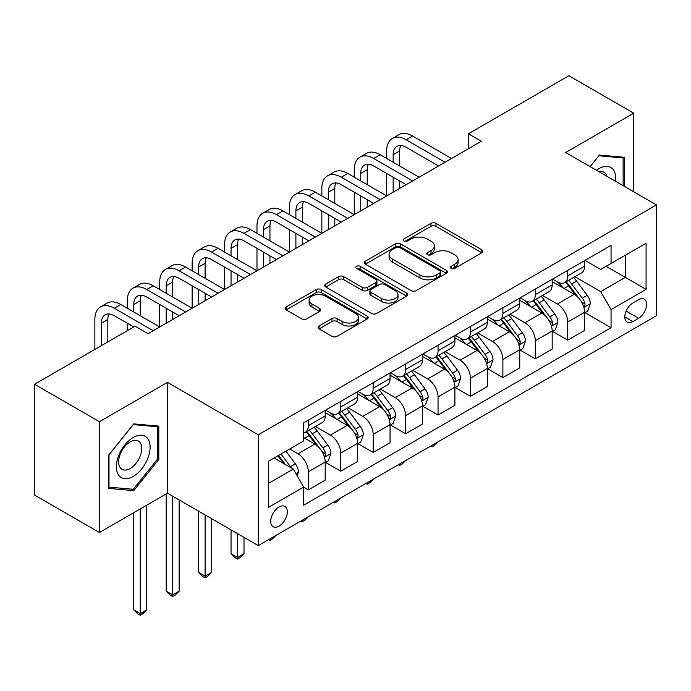 <?xml version="1.0" encoding="UTF-8"?>
<svg xmlns="http://www.w3.org/2000/svg" width="691" height="691" viewBox="0 0 691 691"><rect width="100%" height="100%" fill="white"/><g stroke="black" fill="none" stroke-linecap="round" stroke-linejoin="round"><path stroke-width="1.04" d="M451.214 268.376A2.522 1.451 0 0 0 454.773 268.376L481.826 252.759A3.602 2.082 0 0 0 482.879 251.291A3.602 2.082 0 0 0 481.826 249.822L435.995 223.357A3.602 2.082 0 0 0 430.908 223.357L403.855 238.974A2.522 1.451 0 0 0 403.112 240.01A2.522 1.451 0 0 0 403.855 241.038A2.522 1.451 0 0 0 407.422 241.038L410.92 239.017A11.522 6.651 0 0 1 427.211 239.017L431.037 241.219A11.522 6.651 0 0 1 434.406 245.927A11.522 6.651 0 0 1 431.037 250.626L427.53 252.647A2.522 1.451 0 0 0 426.796 253.675A2.522 1.451 0 0 0 427.53 254.703A2.522 1.451 0 0 0 431.098 254.703L434.596 252.681A11.522 6.651 0 0 1 450.895 252.681L454.713 254.893A11.522 6.651 0 0 1 458.09 259.591A11.522 6.651 0 0 1 454.713 264.299L451.214 266.32A2.522 1.451 0 0 0 450.472 267.348A2.522 1.451 0 0 0 451.214 268.376L451.214 266.32M279.026 526.145A11.738 6.78 120 0 0 286.696 515.806A11.738 6.78 120 0 0 284.899 506.399A11.738 6.78 120 0 0 279.026 506.978A11.738 6.78 120 0 0 271.364 517.326A11.738 6.78 120 0 0 273.161 526.732A11.738 6.78 120 0 0 279.026 526.145M319.13 325.962A3.602 2.082 0 0 0 318.076 327.43A3.602 2.082 0 0 0 319.13 328.907L331.991 336.327A3.602 2.082 0 0 0 337.078 336.327L367.128 318.983A3.602 2.082 0 0 0 368.182 317.514A3.602 2.082 0 0 0 367.128 316.046L321.298 289.581A3.602 2.082 0 0 0 316.202 289.581L286.16 306.925A3.602 2.082 0 0 0 285.107 308.402A3.602 2.082 0 0 0 286.16 309.87L301.691 318.836A3.602 2.082 0 0 0 306.778 318.836L319.639 311.408A3.602 2.082 0 0 0 320.693 309.939A3.602 2.082 0 0 0 319.639 308.471L311.935 304.023A9.631 5.563 0 0 1 309.119 300.093A9.631 5.563 0 0 1 315.061 294.953A9.631 5.563 0 0 1 325.556 296.163L355.735 313.576A9.631 5.563 0 0 1 358.551 317.514A9.631 5.563 0 0 1 352.609 322.654A9.631 5.563 0 0 1 342.105 321.445L337.078 318.542A3.602 2.082 0 0 0 331.991 318.542L319.13 325.962L319.13 328.907M167.49 382.373L99.4 421.691L34.55 384.248L34.55 495.076L99.4 532.511L167.49 493.201L258.279 545.614L258.279 434.794L167.49 382.373L167.49 493.201M633.751 191.804L633.751 113.186L565.661 152.495L656.45 204.907L258.279 434.794M633.751 113.186L568.9 75.742L468.386 133.778L468.386 148.746M34.55 384.248L135.065 326.212L148.038 333.701L481.359 141.258L468.386 133.778M411.171 290.609A3.602 2.082 0 0 0 416.267 290.609L446.308 273.265A3.602 2.082 0 0 0 447.362 271.796A3.602 2.082 0 0 0 446.308 270.328L400.478 243.863A3.602 2.082 0 0 0 395.39 243.863L365.34 261.207A3.602 2.082 0 0 0 364.287 262.684A3.602 2.082 0 0 0 365.34 264.152L411.171 290.609M357.567 268.92A2.522 1.451 0 0 1 360.123 269.274L360.123 266.285L406.714 293.183A3.602 2.082 0 0 1 407.776 294.651A3.602 2.082 0 0 1 406.714 296.119L376.673 313.472A3.602 2.082 0 0 1 371.585 313.472L325.755 287.007L325.755 284.07A3.602 2.082 0 0 0 324.692 285.538A3.602 2.082 0 0 0 325.755 287.007M325.755 284.07L338.607 276.642A3.602 2.082 0 0 1 343.703 276.642L362.291 287.378A3.602 2.082 0 0 0 367.379 287.378L375.913 282.455A3.602 2.082 0 0 0 376.966 280.987A3.602 2.082 0 0 0 375.913 279.51L356.556 268.341A2.522 1.451 0 0 1 355.822 267.313A2.522 1.451 0 0 1 357.377 265.966A2.522 1.451 0 0 1 360.123 266.285M638.553 299.713L632.844 303.004A11.376 6.564 120 0 0 625.415 313.023A11.376 6.564 120 0 0 627.16 322.136A11.376 6.564 120 0 0 632.844 321.574L638.553 318.283A11.376 6.564 120 0 0 645.981 308.255A11.376 6.564 120 0 0 644.237 299.143A11.376 6.564 120 0 0 638.553 299.713M258.279 545.614L656.45 315.735L656.45 204.907M584.983 260.395L600.678 269.455L611.06 263.47L611.06 245.348L303.669 422.814L303.669 440.936L268.652 461.147L268.652 507.28L303.669 487.06L303.669 505.181L611.06 327.715L611.06 309.594L600.678 291.619L574.886 276.728M611.06 263.47L646.076 243.249L646.076 289.374L611.06 309.594M99.4 421.691L99.4 532.511M606.128 266.311L625.32 277.393L625.32 255.229L646.076 243.249M600.678 291.619L625.32 277.393L646.076 289.374M268.652 483.32L293.295 469.085L274.102 458.003M303.669 487.207L308.341 489.902L308.341 471.78A14.675 8.473 -120 0 0 297.968 453.814L289.667 449.02M308.341 489.902L325.202 480.167L325.202 462.046A14.675 8.473 -120 0 0 314.828 444.08L303.669 437.636M325.591 462.426L340.767 471.184L340.767 453.063A14.675 8.473 -120 0 0 330.393 435.097L315.493 426.494M340.767 471.184L357.627 461.45L357.627 443.328A14.675 8.473 -120 0 0 347.253 425.362L325.202 412.631M358.016 443.708L373.192 452.467L373.192 434.345A14.675 8.473 -120 0 0 362.818 416.371L347.918 407.768M373.192 452.467L390.052 442.732L390.052 424.611A14.675 8.473 -120 0 0 379.679 406.636L357.627 393.905M390.441 424.982L405.617 433.749L405.617 415.628A14.675 8.473 -120 0 0 395.235 397.653L380.344 389.05M405.617 433.749L422.477 424.015L422.477 405.893A14.675 8.473 -120 0 0 412.104 387.919L390.052 375.187M422.866 406.265L438.042 415.023L438.042 396.902A14.675 8.473 -120 0 0 427.66 378.936L412.769 370.333M438.042 415.023L454.903 405.289L454.903 387.167A14.675 8.473 -120 0 0 444.52 369.201L422.477 356.47M455.291 387.547L470.467 396.306L470.467 378.184A14.675 8.473 -120 0 0 460.085 360.21L445.194 351.615M470.467 396.306L487.328 386.571L487.328 368.45A14.675 8.473 -120 0 0 476.945 350.475L454.903 337.752M487.716 368.821L502.884 377.588L502.884 359.467A14.675 8.473 -120 0 0 492.51 341.492L477.611 332.889M502.884 377.588L519.753 367.854L519.753 349.732A14.675 8.473 -120 0 0 509.371 331.758L487.328 319.026M520.142 350.104L535.309 358.862L535.309 340.741A14.675 8.473 -120 0 0 524.935 322.775L510.036 314.172M535.309 358.862L552.169 349.128L552.169 331.006A14.675 8.473 -120 0 0 541.796 313.04L519.753 300.309M552.558 331.386L567.734 340.145L567.734 322.023A14.675 8.473 -120 0 0 557.361 304.049L542.461 295.454M567.734 340.145L584.595 330.41L584.595 312.289A14.675 8.473 -120 0 0 574.221 294.314L552.169 281.591M552.558 279.121L557.361 281.885A14.675 8.473 -120 0 0 564.694 282.61A14.675 8.473 -120 0 0 567.734 275.899L567.734 270.354M520.142 297.838L524.935 300.611A14.675 8.473 -120 0 0 532.277 301.336A14.675 8.473 -120 0 0 535.309 294.616L535.309 289.08M487.716 316.556L492.51 319.328A14.675 8.473 -120 0 0 499.852 320.054A14.675 8.473 -120 0 0 502.884 313.334L502.884 307.797M455.291 335.273L460.085 338.046A14.675 8.473 -120 0 0 467.427 338.771A14.675 8.473 -120 0 0 470.467 332.06L470.467 326.515M422.866 353.999L427.66 356.772A14.675 8.473 -120 0 0 435.002 357.497A14.675 8.473 -120 0 0 438.042 350.778L438.042 345.232M390.441 372.717L395.235 375.489A14.675 8.473 -120 0 0 402.577 376.215A14.675 8.473 -120 0 0 405.617 369.495L405.617 363.958M358.016 391.434L362.818 394.207A14.675 8.473 -120 0 0 370.151 394.932A14.675 8.473 -120 0 0 373.192 388.221L373.192 382.676M325.591 410.16L330.393 412.924A14.675 8.473 -120 0 0 337.726 413.659A14.675 8.473 -120 0 0 340.767 406.939L340.767 401.393M584.983 312.66L611.06 327.715M564.694 282.61L581.554 272.876A14.675 8.473 -120 0 0 584.595 266.165L584.595 260.619M532.277 301.336L549.138 291.602A14.675 8.473 -120 0 0 552.169 284.882L552.169 279.345M499.852 320.054L516.713 310.319A14.675 8.473 -120 0 0 519.753 303.599L519.753 298.063M467.427 338.771L484.287 329.037A14.675 8.473 -120 0 0 487.328 322.326L487.328 316.78M435.002 357.497L451.862 347.763A14.675 8.473 -120 0 0 454.903 341.043L454.903 335.498M402.577 376.215L419.437 366.48A14.675 8.473 -120 0 0 422.477 359.761L422.477 354.224M370.151 394.932L387.012 385.198A14.675 8.473 -120 0 0 390.052 378.487L390.052 372.941M337.726 413.659L354.587 403.924A14.675 8.473 -120 0 0 357.627 397.204L357.627 391.659M303.669 432.972A14.675 8.473 -120 0 0 305.301 432.376L322.161 422.642A14.675 8.473 -120 0 0 325.202 415.922L325.202 410.385M305.301 432.376A14.675 8.473 -120 0 0 308.341 425.656L308.341 420.119M293.295 469.085L303.669 487.06M624.414 186.415L624.414 157.298L599.382 155.06L590.105 166.609M108.737 488.399L133.769 490.636L158.8 459.489L158.8 426.114L133.769 423.885L108.737 455.023L108.737 488.399M157.505 458.746L158.8 459.489M131.126 489.107L133.769 490.636M452.216 268.73L454.713 267.296A11.522 6.651 0 0 0 458.09 262.589L458.09 259.591M434.406 245.927L434.406 248.915A11.522 6.651 0 0 1 431.037 253.623L428.541 255.065M481.782 252.785L435.995 226.354A3.602 2.082 0 0 0 430.908 226.354L404.857 241.392M446.265 273.291L400.478 246.86A3.602 2.082 0 0 0 395.39 246.86L365.392 264.178M439.942 272.824A2.522 1.451 0 0 0 440.685 271.796A2.522 1.451 0 0 0 439.942 270.768L399.718 247.542A2.522 1.451 0 0 0 396.15 247.542L392.462 249.676A11.522 6.651 0 0 0 389.085 254.374A11.522 6.651 0 0 0 392.462 259.082L419.955 274.958A11.522 6.651 0 0 0 436.254 274.958L439.942 272.824L439.942 275.821A2.522 1.451 0 0 0 440.685 274.793L440.685 271.796M389.085 254.374L389.085 257.372A11.522 6.651 0 0 0 392.462 262.07L392.462 259.082M439.942 275.821L436.254 277.955A11.522 6.651 0 0 1 419.955 277.955L392.462 262.07M325.798 287.033L338.607 279.639L338.607 276.642M376.966 280.987L376.966 283.975A3.602 2.082 0 0 1 375.913 285.443L367.379 290.375A3.602 2.082 0 0 1 362.291 290.375L343.703 279.639A3.602 2.082 0 0 0 338.607 279.639M360.123 269.274L406.671 296.154M381.579 298.512A9.631 5.563 0 0 0 392.073 299.721A9.631 5.563 0 0 0 398.016 294.582A9.631 5.563 0 0 0 395.2 290.652L384.567 284.511A3.602 2.082 0 0 0 379.471 284.511L370.946 289.434A3.602 2.082 0 0 0 369.892 290.902A3.602 2.082 0 0 0 370.946 292.371L381.579 298.512L381.579 301.509A9.631 5.563 0 0 0 392.073 302.71A9.631 5.563 0 0 0 398.016 297.579L398.016 294.582M369.892 290.902L369.892 293.9A3.602 2.082 0 0 0 370.946 295.368L370.946 292.371M381.579 301.509L370.946 295.368M358.551 317.514L358.551 320.503A9.631 5.563 0 0 1 352.609 325.642A9.631 5.563 0 0 1 342.105 324.442L337.078 321.54A3.602 2.082 0 0 0 331.991 321.54L319.182 328.933M309.119 300.093L309.119 303.09A9.631 5.563 0 0 0 311.935 307.02L311.935 304.023M319.596 311.442L311.935 307.02M367.076 319.009L321.298 292.578A3.602 2.082 0 0 0 316.202 292.578L286.204 309.896M584.595 312.885L587.713 311.088L590.304 303.599A9.717 5.614 -120 0 0 587.203 295.325L576.605 281.177A28.063 16.204 -120 0 0 573.539 277.506M563.001 287.836A28.063 16.204 -120 0 0 557.257 281.824M583.714 306.934L584.845 305.716L585.052 304.014A9.717 5.614 -120 0 0 582.271 298.166L571.673 284.018A28.063 16.204 -120 0 0 568.615 280.356M565.998 281.859A23.295 13.449 60 0 1 569.825 286.212L578.79 298.184M565.497 282.153A28.063 16.204 60 0 1 568.563 285.815L575.603 295.221M438.215 441.73L434.665 445.28L432.074 446.775L430.769 446.023M432.074 445.28L432.074 446.775M386.675 158.481L386.675 151.001A27.51 15.884 60 0 1 392.376 138.399L398.862 134.659A27.51 15.884 60 0 1 412.622 136.023L451.525 158.481M392.376 138.399A27.51 15.884 60 0 1 406.135 139.763L445.039 162.23M438.56 165.97L406.135 147.252A18.346 10.59 -120 0 0 396.962 146.345A18.346 10.59 -120 0 0 393.162 154.741L393.162 162.23M400.797 145.499A18.346 10.59 -120 0 0 399.648 151.001L399.648 165.97M393.162 177.207L393.162 192.184M399.648 180.947L399.648 188.436M321.833 195.924L321.833 188.436A27.51 15.884 60 0 1 327.525 175.842L334.012 172.102A27.51 15.884 60 0 1 347.772 173.458L386.675 195.924L386.675 173.458M552.169 331.611L555.288 329.814L557.879 322.326A9.717 5.614 -120 0 0 554.778 314.042L544.18 299.894A28.063 16.204 -120 0 0 541.113 296.232M530.576 306.562A28.063 16.204 -120 0 0 524.832 300.542M551.288 325.651L552.42 324.433L552.627 322.74A9.717 5.614 -120 0 0 549.846 316.893L539.248 302.744A28.063 16.204 -120 0 0 536.19 299.073M533.573 300.585A23.295 13.449 60 0 1 537.399 304.93L546.365 316.901M533.072 300.87A28.063 16.204 60 0 1 536.138 304.541L543.186 313.947M405.79 460.456L402.24 463.998L399.648 465.501L398.353 464.749M399.648 463.998L399.648 465.501M519.753 350.328L522.862 348.532L525.454 341.043A9.717 5.614 -120 0 0 522.353 332.768L511.755 318.62A28.063 16.204 -120 0 0 508.688 314.949M498.151 325.28A28.063 16.204 -120 0 0 492.407 319.268M518.863 344.377L519.995 343.151L520.202 341.458A9.717 5.614 -120 0 0 517.421 335.61L506.823 321.462A28.063 16.204 -120 0 0 503.765 317.791M501.148 319.302A23.295 13.449 60 0 1 504.974 323.647L513.949 335.619M500.647 319.596A28.063 16.204 60 0 1 503.713 323.258L510.761 332.665M373.365 479.174L369.815 482.724L367.223 484.218L365.928 483.467M367.223 482.715L367.223 484.218M487.328 369.046L490.437 367.249L493.028 359.761A9.717 5.614 -120 0 0 489.928 351.486L479.329 337.338A28.063 16.204 -120 0 0 476.263 333.667M465.725 343.997A28.063 16.204 -120 0 0 459.981 337.985M486.438 363.095L487.57 361.877L487.786 360.175A9.717 5.614 -120 0 0 484.996 354.328L474.397 340.179A28.063 16.204 -120 0 0 471.34 336.517M468.731 338.02A23.295 13.449 60 0 1 472.549 342.373L481.523 354.345M468.222 338.314A28.063 16.204 60 0 1 471.288 341.976L478.336 351.382M340.939 497.891L337.398 501.441L334.798 502.936L333.503 502.184M334.798 501.441L334.798 502.936M354.258 177.207L354.258 169.718A27.51 15.884 60 0 1 359.951 157.125L366.437 153.376A27.51 15.884 60 0 1 380.197 154.741L419.1 177.207M359.951 157.125A27.51 15.884 60 0 1 373.71 158.481L412.622 180.947M406.135 184.696L373.71 165.97A18.346 10.59 -120 0 0 364.537 165.063A18.346 10.59 -120 0 0 360.737 173.458L360.737 180.947M368.372 164.216A18.346 10.59 -120 0 0 367.223 169.718L367.223 184.696M360.737 195.924L360.737 210.902M367.223 199.673L367.223 207.153M289.408 214.642L289.408 207.153A27.51 15.884 60 0 1 295.1 194.56L301.587 190.82A27.51 15.884 60 0 1 315.346 192.184L354.258 214.642L354.258 192.184M327.525 175.842A27.51 15.884 60 0 1 341.285 177.207L380.197 199.664M373.71 203.413L341.285 184.696A18.346 10.59 -120 0 0 332.112 183.78A18.346 10.59 -120 0 0 328.311 192.184L328.311 199.664M335.947 182.942A18.346 10.59 -120 0 0 334.798 188.436L334.798 203.413M328.311 214.642L328.311 229.619M334.798 218.391L334.798 225.879M256.983 233.368L256.983 225.879A27.51 15.884 60 0 1 262.684 213.286L269.162 209.537A27.51 15.884 60 0 1 282.921 210.902L321.833 233.368L321.833 210.902M295.1 194.56A27.51 15.884 60 0 1 308.86 195.924L347.772 218.391M341.285 222.131L308.86 203.413A18.346 10.59 -120 0 0 299.687 202.506A18.346 10.59 -120 0 0 295.895 210.902L295.895 218.391M303.522 201.66A18.346 10.59 -120 0 0 302.373 207.153L302.373 222.131M295.895 233.368L295.895 248.337M302.373 237.108L302.373 244.597M224.558 252.085L224.558 244.597A27.51 15.884 60 0 1 230.258 232.003L236.737 228.255A27.51 15.884 60 0 1 250.496 229.619L289.408 252.085L289.408 229.619M454.903 387.772L458.012 385.975L460.603 378.487A9.717 5.614 -120 0 0 457.502 370.203L446.904 356.055A28.063 16.204 -120 0 0 443.847 352.393M433.3 362.723A28.063 16.204 -120 0 0 427.556 356.703M454.013 381.812L455.144 380.594L455.36 378.901A9.717 5.614 -120 0 0 452.579 373.054L441.972 358.905A28.063 16.204 -120 0 0 438.915 355.234M436.306 356.746A23.295 13.449 60 0 1 440.124 361.091L449.098 373.062M435.805 357.031A28.063 16.204 60 0 1 438.863 360.702L445.911 370.108M308.514 516.618L304.973 520.159L302.373 521.662L301.077 520.91M302.373 520.159L302.373 521.662M262.684 213.286A27.51 15.884 60 0 1 276.435 214.642L315.346 237.108M308.86 240.857L276.435 222.131A18.346 10.59 -120 0 0 267.262 221.224A18.346 10.59 -120 0 0 263.47 229.619L263.47 237.108M271.097 220.377A18.346 10.59 -120 0 0 269.948 225.879L269.948 240.857M263.47 252.085L263.47 267.063M269.948 255.825L269.948 263.314M192.133 270.803L192.133 263.314A27.51 15.884 60 0 1 197.833 250.721L204.311 246.981A27.51 15.884 60 0 1 218.071 248.337L256.983 270.803L256.983 248.337M615.551 181.301A23.848 13.768 120 0 0 613.47 169.969A23.848 13.768 120 0 0 596.445 170.262M606.897 176.3A16.325 9.424 120 0 0 605.791 173.933A16.325 9.424 120 0 0 603.96 172.232A16.325 9.424 120 0 0 598.959 171.722M598.812 155.769L623.118 157.963L623.118 185.663M621.511 157.038L623.118 157.963M590.157 166.635L598.864 155.803M133.251 437.489A23.848 13.768 120 0 0 116.39 466.693A23.848 13.768 120 0 0 133.251 476.427A23.848 13.768 120 0 0 150.111 447.224A23.848 13.768 120 0 0 133.251 437.489M130.176 441.86A16.325 9.424 120 0 0 119.517 456.241A16.325 9.424 120 0 0 122.013 469.319A16.325 9.424 120 0 0 130.176 468.515A16.325 9.424 120 0 0 140.843 454.125A16.325 9.424 120 0 0 138.338 441.048A16.325 9.424 120 0 0 130.176 441.86M157.505 459.126L133.251 489.297L108.997 487.129L108.997 454.79L133.251 424.62L157.505 426.788L157.505 459.126M155.898 425.855L157.505 426.788M422.477 406.489L425.587 404.693L428.178 397.204A9.717 5.614 -120 0 0 425.077 388.929L414.479 374.781A28.063 16.204 -120 0 0 411.421 371.11M400.875 381.441A28.063 16.204 -120 0 0 395.131 375.429M421.588 400.538L422.719 399.312L422.935 397.619A9.717 5.614 -120 0 0 420.154 391.771L409.556 377.623A28.063 16.204 -120 0 0 406.489 373.952M403.881 375.463A23.295 13.449 60 0 1 407.699 379.808L416.673 391.78M403.38 375.749A28.063 16.204 60 0 1 406.438 379.419L413.486 388.826M276.089 535.335L272.548 538.876L269.948 540.379L268.652 539.628M269.948 538.876L269.948 540.379M390.052 425.207L393.162 423.41L395.753 415.922A9.717 5.614 -120 0 0 392.652 407.647L382.054 393.499A28.063 16.204 -120 0 0 378.996 389.828M368.45 400.158A28.063 16.204 -120 0 0 362.706 394.146M389.163 419.256L390.294 418.038L390.51 416.336A9.717 5.614 -120 0 0 387.729 410.489L377.131 396.34A28.063 16.204 -120 0 0 374.064 392.678M371.456 394.181A23.295 13.449 60 0 1 375.273 398.534L384.248 410.506M370.955 394.475A28.063 16.204 60 0 1 374.012 398.137L381.061 407.543M237.523 533.633L237.523 557.447L244.009 553.707L244.009 537.382M244.009 553.707L240.123 557.602L237.523 559.097L234.931 557.602L231.044 553.707L231.044 529.893M231.044 553.707L237.523 557.447L237.523 559.097M357.627 443.933L360.737 442.128L363.336 434.639A9.717 5.614 -120 0 0 360.227 426.364L349.629 412.216A28.063 16.204 -120 0 0 346.571 408.554M336.025 418.876A28.063 16.204 -120 0 0 330.281 412.864M356.737 437.973L357.869 436.755L358.085 435.054A9.717 5.614 -120 0 0 355.304 429.215L344.705 415.066A28.063 16.204 -120 0 0 341.639 411.395M339.031 412.907A23.295 13.449 60 0 1 342.857 417.252L351.823 429.223M338.53 413.192A28.063 16.204 60 0 1 341.587 416.863L348.635 426.269M205.106 514.916L205.106 576.173L211.584 572.424L211.584 518.656M211.584 572.424L207.697 576.32L205.106 577.814L202.506 576.32L198.619 572.424L198.619 511.176M198.619 572.424L205.106 576.173L205.106 577.814M230.258 232.003A27.51 15.884 60 0 1 244.009 233.368L282.921 255.825M276.435 259.574L244.009 240.857A18.346 10.59 -120 0 0 234.845 239.941A18.346 10.59 -120 0 0 231.044 248.345L231.044 255.825M238.671 239.095A18.346 10.59 -120 0 0 237.523 244.597L237.523 259.574M231.044 270.803L231.044 285.78M237.523 274.552L237.523 282.04M159.707 289.529L159.707 282.04A27.51 15.884 60 0 1 165.408 269.438L171.895 265.698A27.51 15.884 60 0 1 185.646 267.063L224.558 289.529L224.558 267.063M197.833 250.721A27.51 15.884 60 0 1 211.584 252.085L250.496 274.552M244.009 278.292L211.584 259.574A18.346 10.59 -120 0 0 202.42 258.667A18.346 10.59 -120 0 0 198.619 267.063L198.619 274.552M206.255 257.821A18.346 10.59 -120 0 0 205.106 263.314L205.106 278.292M198.619 289.529L198.619 304.498M205.106 293.269L205.106 300.758M127.282 308.246L127.282 300.758A27.51 15.884 60 0 1 132.983 288.164L139.47 284.416A27.51 15.884 60 0 1 153.221 285.78L192.133 308.246L192.133 285.78M165.408 269.438A27.51 15.884 60 0 1 179.159 270.803L218.071 293.269M211.584 297.009L179.159 278.292A18.346 10.59 -120 0 0 169.995 277.385A18.346 10.59 -120 0 0 166.194 285.78L166.194 293.269M173.83 276.538A18.346 10.59 -120 0 0 172.681 282.04L172.681 297.009M166.194 308.246L166.194 323.224M172.681 311.986L172.681 319.475M94.857 349.43L94.857 319.475A27.51 15.884 60 0 1 100.558 306.882L107.045 303.142A27.51 15.884 60 0 1 120.795 304.498L159.707 326.964L159.707 304.498M325.202 462.65L328.311 460.854L330.911 453.365A9.717 5.614 -120 0 0 327.802 445.082L317.204 430.934A28.063 16.204 -120 0 0 314.146 427.271M324.321 456.699L325.444 455.473L325.66 453.78A9.717 5.614 -120 0 0 322.878 447.932L312.28 433.784A28.063 16.204 -120 0 0 309.214 430.113M306.605 431.625A23.295 13.449 60 0 1 310.432 435.969L319.397 447.941M306.104 431.91A28.063 16.204 60 0 1 309.162 435.58L316.21 444.987M172.681 496.198L172.681 594.891L179.159 591.15L179.159 499.938M179.159 591.15L175.272 595.037L172.681 596.54L170.081 595.037L166.194 591.15L166.194 493.953M166.194 591.15L172.681 594.891L172.681 596.54M132.983 288.164A27.51 15.884 60 0 1 146.742 289.529L185.646 311.986M179.159 315.735L146.742 297.009A18.346 10.59 -120 0 0 137.569 296.102A18.346 10.59 -120 0 0 133.769 304.498L133.769 311.986M141.405 295.256A18.346 10.59 -120 0 0 140.256 300.758L140.256 315.735M127.282 330.713L127.282 323.224M297.19 475.831L298.486 472.083A9.717 5.614 -120 0 0 295.385 463.808L285.927 451.18M291.334 467.954A9.717 5.614 -120 0 0 290.453 466.65L280.995 454.022M278.559 455.429L285.357 464.507M277.886 455.827L283.647 463.514M140.256 508.922L140.256 613.608L146.742 609.868L146.742 505.181M146.742 609.868L142.847 613.763L140.256 615.258L137.656 613.763L133.769 609.868L133.769 512.67M133.769 609.868L140.256 613.608L140.256 615.258M100.558 306.882A27.51 15.884 60 0 1 114.317 308.246L153.221 330.713M133.769 326.964L114.317 315.735A18.346 10.59 -120 0 0 105.144 314.828A18.346 10.59 -120 0 0 101.344 323.224L101.344 345.681M108.979 313.982A18.346 10.59 -120 0 0 107.831 319.475L107.831 341.941M297.968 453.814L314.828 444.08M330.393 435.097L347.253 425.362M362.818 416.371L379.679 406.636M395.235 397.653L412.104 387.919M427.66 378.936L444.52 369.201M460.085 360.21L476.945 350.475M492.51 341.492L509.371 331.758M524.935 322.775L541.796 313.04M557.361 304.049L574.221 294.314M567.734 275.899L584.595 266.165M567.734 322.023L584.595 312.289M535.309 340.741L552.169 331.006M535.309 294.616L552.169 284.882M502.884 359.467L519.753 349.732M502.884 313.334L519.753 303.599M470.467 378.184L487.328 368.45M470.467 332.06L487.328 322.326M438.042 396.902L454.903 387.167M438.042 350.778L454.903 341.043M405.617 415.628L422.477 405.893M405.617 369.495L422.477 359.761M373.192 434.345L390.052 424.611M373.192 388.221L390.052 378.487M340.767 453.063L357.627 443.328M340.767 406.939L357.627 397.204M308.341 471.78L325.202 462.046M308.341 425.656L325.202 415.922M626.115 311.097L638.553 318.283M624.802 316.936L632.844 321.574M454.713 267.296L454.713 264.299M427.53 254.703L427.53 252.647M431.037 253.623L431.037 250.626M403.855 241.038L403.855 238.974M430.908 226.354L430.908 223.357M435.995 226.354L435.995 223.357M481.826 252.759L481.826 249.822M365.34 264.152L365.34 261.207M395.39 246.86L395.39 243.863M400.478 246.86L400.478 243.863M446.308 273.265L446.308 270.328M419.955 277.955L419.955 274.958M436.254 277.955L436.254 274.958M343.703 279.639L343.703 276.642M362.291 290.375L362.291 287.378M367.379 290.375L367.379 287.378M375.913 285.443L375.913 282.455M406.714 296.119L406.714 293.183M331.991 321.54L331.991 318.542M337.078 321.54L337.078 318.542M342.105 324.442L342.105 321.445M319.639 311.408L319.639 308.471M286.16 309.87L286.16 306.925M316.202 292.578L316.202 289.581M321.298 292.578L321.298 289.581M367.128 318.983L367.128 316.046M583.869 307.469L590.244 303.79M571.673 284.018L576.605 281.177M564.029 288.432L568.563 285.815M582.271 298.166L587.203 295.325M581.502 301.967L585.052 304.014M412.622 136.023L406.135 139.763M399.648 151.001L393.162 154.741M551.444 326.187L557.818 322.507M539.248 302.744L544.18 299.894M531.604 307.158L536.138 304.541M549.846 316.893L554.778 314.042M549.077 320.684L552.627 322.74M519.019 344.904L525.393 341.233M506.823 321.462L511.755 318.62M499.178 325.876L503.713 323.258M517.421 335.61L522.353 332.768M516.652 339.411L520.202 341.458M486.602 363.63L492.968 359.951M474.397 340.179L479.329 337.338M466.762 344.593L471.288 341.976M484.996 354.328L489.928 351.486M484.227 358.128L487.786 360.175M380.197 154.741L373.71 158.481M367.223 169.718L360.737 173.458M347.772 173.458L341.285 177.207M334.798 188.436L328.311 192.184M315.346 192.184L308.86 195.924M302.373 207.153L295.895 210.902M454.177 382.348L460.543 378.668M441.972 358.905L446.904 356.055M434.337 363.311L438.863 360.702M452.579 373.054L457.502 370.203M451.802 376.845L455.36 378.901M282.921 210.902L276.435 214.642M269.948 225.879L263.47 229.619M421.752 401.065L428.118 397.394M409.556 377.623L414.479 374.781M401.912 382.037L406.438 379.419M420.154 391.771L425.077 388.929M419.377 395.563L422.935 397.619M389.327 419.791L395.693 416.112M377.131 396.34L382.054 393.499M369.486 400.754L374.012 398.137M387.729 410.489L392.652 407.647M386.96 414.289L390.51 416.336M356.901 438.509L363.267 434.829M344.705 415.066L349.629 412.216M337.061 419.472L341.587 416.863M355.304 429.215L360.227 426.364M354.535 433.007L358.085 435.054M250.496 229.619L244.009 233.368M237.523 244.597L231.044 248.345M218.071 248.337L211.584 252.085M205.106 263.314L198.619 267.063M185.646 267.063L179.159 270.803M172.681 282.04L166.194 285.78M324.476 457.226L330.842 453.555M312.28 433.784L317.204 430.934M304.636 438.198L309.162 435.58M322.878 447.932L327.802 445.082M322.11 451.724L325.66 453.78M153.221 285.78L146.742 289.529M140.256 300.758L133.769 304.498M295.955 473.698L298.417 472.273M290.453 466.65L295.385 463.808M120.795 304.498L114.317 308.246M107.831 319.475L101.344 323.224"/></g></svg>

